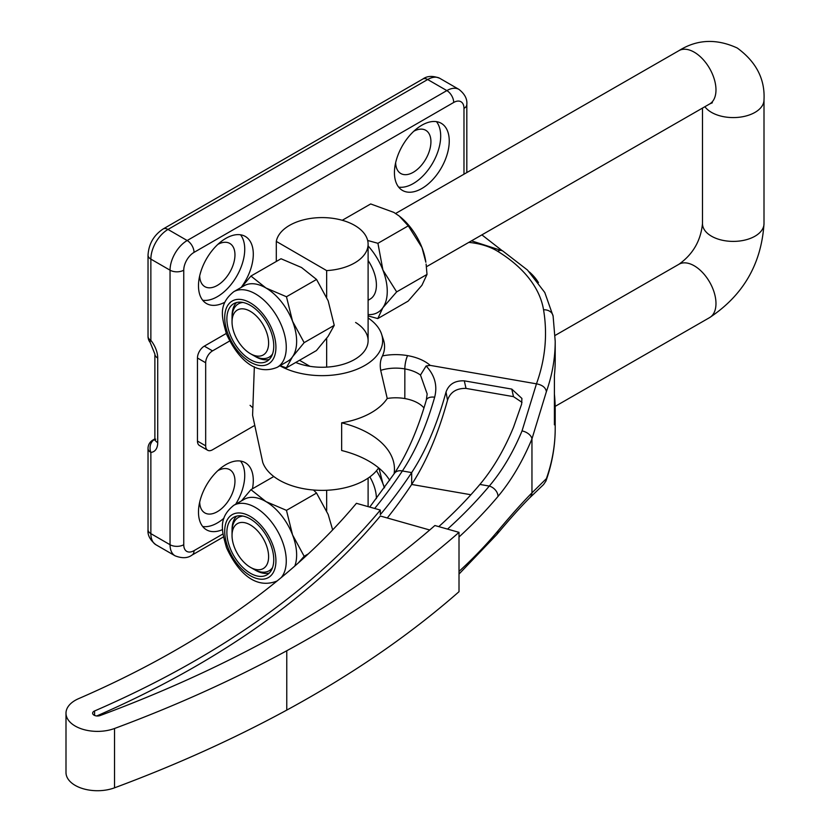 <?xml version="1.0" encoding="UTF-8"?>
<svg xmlns="http://www.w3.org/2000/svg" width="830" height="830" viewBox="0 0 830 830"><rect width="100%" height="100%" fill="white"/><g stroke="black" fill="none" stroke-linecap="round" stroke-linejoin="round"><path stroke-width="1.25" d="M229.993 547.821A33.221 19.142 -119.9 0 0 266.876 574.9A33.221 19.142 -119.9 0 0 270.642 544.376A33.221 19.142 -119.9 0 0 233.77 517.287A33.221 19.142 -119.9 0 0 229.993 547.821M254.789 569.816A33.221 19.142 -119.9 0 0 269.262 573.053M229.993 334.21A33.221 19.142 -119.9 0 0 266.876 361.289A33.221 19.142 -119.9 0 0 270.642 330.755A33.221 19.142 -119.9 0 0 233.77 303.676A33.221 19.142 -119.9 0 0 229.993 334.21M254.789 356.195A33.221 19.142 -119.9 0 0 269.262 359.442M308.324 553.869L304.154 556.266L292.554 534.894A43.606 25.118 -119.9 0 0 265.942 501.59L286.464 510.357L316.552 493.062L313.491 490.011M281.142 577.659A43.606 25.118 -119.9 0 0 282.179 540.849A43.606 25.118 -119.9 0 0 233.78 505.314L244.145 499.349A43.606 25.118 60.1 0 1 265.942 501.59L250.94 489.659L241.447 500.905M276.307 241.406A46.024 26.57 180 0 1 306.758 219.11A46.024 26.57 180 0 1 354.701 225.418A46.024 26.57 180 0 1 368.105 244.165A46.024 26.57 180 0 1 326.657 270.601L276.307 241.406L276.307 261.471M326.657 297.171L326.657 270.601M326.657 367.13L326.657 338.35M326.657 510.782L326.657 490.271M316.552 279.451L328.161 300.813L334.241 325.36L304.154 342.645L292.554 321.283A43.606 25.118 -119.9 0 0 265.942 287.979L286.464 296.746L316.552 279.451L301.549 267.519L281.028 258.753L250.94 276.048L265.942 287.979A43.606 25.118 60.1 0 0 244.145 285.738L233.78 291.704C217.626 304.693 222.056 317.859 226.476 334.013C236.384 355.79 253.949 376.872 277.23 367.306A43.606 25.118 -119.9 0 0 282.179 327.238A43.606 25.118 -119.9 0 0 233.78 291.704M241.447 287.294L250.94 276.048M304.154 342.645L292.482 356.848A43.606 25.118 60.1 0 0 292.554 321.283L286.464 296.746M277.23 367.306L287.605 361.351A43.606 25.118 60.1 0 0 292.482 356.848L286.329 367.866L280.042 365.688M334.241 325.36L328.089 336.378L316.417 350.571L286.329 367.866M299.516 360.282L309.901 366.31M273.807 476.513L250.94 489.659M332.664 529.903L328.161 514.434L316.552 493.062M294.795 566.05A43.606 25.118 60.1 0 0 292.554 534.894L286.464 510.357M304.154 556.266L298.323 562.948M236.56 302.545A33.221 19.142 -119.9 0 0 232.078 316.687M236.56 516.156A33.221 19.142 -119.9 0 0 232.078 530.297M376.405 498.591A30.762 17.721 -119.9 0 0 369.848 476.897M384.394 487.853A46.148 26.581 -119.9 0 0 382.931 483.714L378.947 468.11M376.498 470.755A46.148 26.581 60.1 0 1 382.931 483.714L384.581 487.594M368.105 300.024A30.762 17.721 -119.9 0 0 370.035 299.163A30.762 17.721 -119.9 0 0 368.105 260.516M368.105 314.601A46.148 26.581 -119.9 0 0 382.858 307.733A46.148 26.581 -119.9 0 0 382.931 270.103L377.93 243.304L408.277 225.853L422.003 247.641A46.148 26.581 60.1 0 1 425.852 262.238L422.003 247.641A46.148 26.581 60.1 0 0 399.375 216.174L408.277 225.853M368.105 245.929A46.148 26.581 60.1 0 1 382.931 270.103L396.657 291.89L427.004 274.44L426.112 264.075M368.105 315.929L377.785 318.575L408.132 301.124L421.931 285.281L427.004 274.44M377.785 318.575L382.858 307.733L396.657 291.89M342.271 220.282L370.688 203.952L393.845 212.397L399.043 215.914M367.659 240.472L377.93 243.304M370.076 299.142A30.762 17.721 60.1 0 1 368.105 300.004M254.343 366.798L252.59 415.259L262.737 462.352A60.559 34.964 0 0 0 277.977 479.367A60.559 34.964 0 0 0 378.656 467.871M368.105 317.963A60.559 34.964 180 0 1 381.437 333.733L383.585 340.238A62.489 36.074 180 0 1 382.464 355.904A41.033 23.697 180 0 1 407.613 355.624L407.644 355.634A41.033 23.697 180 0 1 430.21 365.387L426.112 365.978C434.775 375.253 437.628 385.66 434.661 397.197C426.267 426.579 415.498 451.167 402.374 470.973A939.892 542.644 180 0 1 374.672 508.479M423.964 407.924A31.343 18.094 0 0 0 418.652 403.494A31.343 18.094 0 0 0 404.853 398.566A31.343 18.094 0 0 0 387.237 398.483L380.7 370.356C379.767 364.712 380.358 359.888 382.464 355.904M387.237 398.483A69.699 40.234 180 0 1 341.659 422.812A87.202 50.35 180 0 1 370.751 434.578A87.202 50.35 180 0 1 394.458 469.085A87.202 50.35 180 0 1 394.063 473.889M389.685 480.342A87.202 50.35 180 0 0 370.751 462.269A87.202 50.35 180 0 0 341.659 450.503L341.659 422.812M381.437 333.733A60.559 34.964 180 0 1 351.132 371.363A60.559 34.964 180 0 1 279.897 365.771M380.337 510.077L356.412 503.312A922.929 532.85 180 0 1 78.58 698.663A31.488 18.177 0 0 0 65.995 713.209A31.488 18.177 0 0 0 82.398 729.165A31.488 18.177 0 0 0 114.53 728.491A1194.245 689.491 0 0 0 286.765 650.762A1145.794 661.52 0 0 0 459.011 532.352L434.889 525.525A707.336 408.381 0 0 1 432.264 527.807A1119.151 646.134 0 0 1 268.505 639.557A1167.592 674.105 0 0 1 100.108 715.553A4.845 2.801 0 0 1 93.956 715.118A4.845 2.801 0 0 1 92.638 713.209A4.845 2.801 0 0 1 94.579 710.968A949.582 548.236 180 0 0 380.337 510.077L380.337 514.631A949.582 548.236 0 0 0 411.68 472.592L402.374 470.973A9.69 7.387 33.5 0 0 394.292 473.536L394.292 473.536C407.115 454.114 417.781 429.66 426.288 400.164L426.288 400.164A9.69 5.354 16.1 0 1 434.661 397.197M65.995 713.209L65.995 772.543A31.488 18.177 0 0 0 82.398 788.5A31.488 18.177 0 0 0 114.53 787.826A1194.245 689.491 0 0 0 286.765 710.096A1145.794 661.52 0 0 0 459.011 591.686L459.011 532.352M447.536 529.104A717.027 413.973 0 0 0 489.295 486.069L479.896 484.44A707.336 408.381 180 0 1 438.769 526.625M427.17 393.97L420.478 375.056L426.112 365.978M459.011 571.434A726.717 419.565 0 0 0 498.01 530.837C511.228 515.025 522.547 502.368 531.957 492.864L546.399 478.63A436.03 251.739 0 0 0 555.208 428.301C555.187 446.135 552.095 463.731 545.912 481.099L546.399 478.63M471.502 240.845L502.669 250.899L527.507 270.072L544.781 292.502L553.112 316.116L555.208 341.275A436.03 251.739 180 0 1 546.399 391.604L531.957 438.894C522.547 461.449 511.228 480.632 498.01 496.423A726.717 419.565 180 0 1 459.011 537.01M429.722 529.996L380.337 516.011A949.582 548.236 180 0 1 96.726 715.968M387.278 517.982A949.582 548.236 0 0 0 411.68 484.461L411.68 472.592C425.717 451.178 437.161 424.327 446.021 392.03C448.864 384.197 454.965 380.472 464.302 380.846L511.778 389.094L521.904 398.431L521.634 404.117L513.614 426.994C504.308 449.621 493.062 468.774 479.896 484.44M555.208 341.275L555.208 360.064A436.03 251.739 0 0 1 554.399 375.388L554.399 424.836A436.03 251.739 0 0 0 555.208 409.512A436.03 251.739 0 0 0 554.399 394.188M498.01 496.423A9.69 7.117 -140 0 0 489.295 486.069C502.088 470.973 513.002 452.578 522.039 430.905L536.46 383.823A426.34 246.147 0 0 0 543.557 309.798A171.986 99.299 0 0 0 497.595 251.251A50.869 29.372 0 0 0 468.805 242.391M430.21 365.387L536.087 383.771M420.478 375.056A31.343 18.094 0 0 0 418.652 373.832A31.343 18.094 0 0 0 404.853 368.904L404.822 398.566L404.853 368.904A31.343 18.094 0 0 0 380.7 370.356M295.719 362.471A46.024 26.57 0 0 0 343.35 364.245A46.024 26.57 0 0 0 368.105 340.684A46.024 26.57 0 0 0 355.603 322.476M252.04 407.136L250.069 405.331M522.039 430.905A9.69 5.717 -157.4 0 1 531.957 438.894L531.957 492.864A9.69 8.715 -134.8 0 1 529.613 497.938L543.546 484.575L545.912 481.099M546.399 391.604C545.621 387.527 542.301 384.933 536.46 383.823M522.018 402.353L513.49 396.647L466.014 388.409C456.459 388.201 450.296 392.144 447.526 400.205C438.167 434.017 426.215 462.103 411.68 484.461L470.89 494.742M268.609 343.091A25.917 14.93 -119.9 0 0 250.359 311.343A25.917 14.93 -119.9 0 0 232.037 321.781A25.917 14.93 -119.9 0 0 232.037 321.874A25.917 14.93 -119.9 0 0 250.359 353.673A25.917 14.93 -119.9 0 0 268.609 343.091M232.047 317.921A30.762 17.721 60.1 0 1 232.047 317.807A30.762 17.721 60.1 0 1 238.428 303.832A30.762 17.721 60.1 0 1 242.951 302.462M268.609 556.702A25.917 14.93 -119.9 0 0 250.359 524.954A25.917 14.93 -119.9 0 0 232.037 535.392A25.917 14.93 -119.9 0 0 232.037 535.485A25.917 14.93 -119.9 0 0 250.359 567.284A25.917 14.93 -119.9 0 0 268.609 556.702M232.047 531.532A30.762 17.721 60.1 0 1 232.047 531.418A30.762 17.721 60.1 0 1 238.428 517.443A30.762 17.721 60.1 0 1 242.951 516.073M272.551 567.585A30.762 17.721 60.1 0 1 269.086 570.791A30.762 17.721 60.1 0 1 253.804 569.266A30.762 17.721 60.1 0 1 253.752 569.235M272.551 353.974A30.762 17.721 60.1 0 1 269.086 357.18A30.762 17.721 60.1 0 1 253.804 355.655L250.359 353.673M241.157 287.46A38.761 22.379 120 0 0 253.295 254.167A38.761 22.379 120 0 0 245.265 236.426A38.761 22.379 120 0 0 215.406 246.811A38.761 22.379 120 0 0 198.484 285.811A38.761 22.379 120 0 0 206.514 303.552A38.761 22.379 120 0 0 224.847 302.213M202.707 300.252A38.761 22.379 120 0 0 230.564 285.115A38.761 22.379 120 0 0 244.736 249.218A38.761 22.379 120 0 0 240.503 234.786M199.688 275.83A24.952 14.401 120 0 0 204.854 286.651A24.952 14.401 120 0 0 224.079 279.969A24.952 14.401 120 0 0 234.963 254.862A24.952 14.401 120 0 0 229.796 243.439A24.952 14.401 120 0 0 217.844 244.383M252.434 488.808A38.761 22.379 120 0 0 253.295 480.435A38.761 22.379 120 0 0 245.265 462.694A38.761 22.379 120 0 0 215.406 473.079A38.761 22.379 120 0 0 198.484 512.079A38.761 22.379 120 0 0 206.514 529.831A38.761 22.379 120 0 0 222.606 529.571M202.707 526.521A38.761 22.379 120 0 0 224.017 518.138M235.679 504.215A38.761 22.379 120 0 0 244.736 475.497A38.761 22.379 120 0 0 240.503 461.055M199.688 502.098A24.952 14.401 120 0 0 204.854 512.919A24.952 14.401 120 0 0 224.079 506.238A24.952 14.401 120 0 0 234.963 481.13A24.952 14.401 120 0 0 229.796 469.707A24.952 14.401 120 0 0 217.844 470.651M394.437 172.681A38.761 22.379 120 0 0 402.467 190.423A38.761 22.379 120 0 0 432.337 180.037A38.761 22.379 120 0 0 449.248 141.038A38.761 22.379 120 0 0 441.228 123.286A38.761 22.379 120 0 0 411.358 133.672A38.761 22.379 120 0 0 394.437 172.681M398.659 187.124A38.761 22.379 120 0 0 426.516 171.976A38.761 22.379 120 0 0 440.689 136.089A38.761 22.379 120 0 0 436.466 121.647M395.64 162.69A24.952 14.401 120 0 0 400.807 173.522A24.952 14.401 120 0 0 420.032 166.84A24.952 14.401 120 0 0 430.926 141.722A24.952 14.401 120 0 0 425.759 130.3A24.952 14.401 120 0 0 413.797 131.244M197.457 441.072L205.674 445.824A9.69 5.592 120 0 0 207.687 450.265L199.459 445.513A9.69 5.592 -60 0 1 197.457 441.072L197.457 358.01A9.69 5.592 -60 0 1 204.305 346.141L226.268 333.463M253.824 425.935L212.532 449.777A9.69 5.592 120 0 1 207.687 450.265M204.305 346.141L212.532 350.882L229.64 341.006M205.674 445.824L205.674 362.752L197.457 358.01M212.532 350.882A9.69 5.592 120 0 0 205.674 362.752M538.463 282.646A82.357 47.549 0 0 0 529.395 271.97M501.849 250.411L481.888 234.869M463.98 174.196L463.98 108.398A14.535 8.393 120 0 0 453.699 102.464L194.033 252.382A14.535 8.393 120 0 0 183.752 270.186L183.752 544.719A9.69 5.592 180 0 1 170.046 544.719L150.863 533.638A24.226 13.986 120 0 0 155.884 544.729L175.068 555.81A24.226 13.986 -60 0 1 170.046 544.719L170.046 270.186L150.863 259.116L150.863 340.352A9.69 2.044 141.2 0 0 150.168 342.458L154.878 354.047A9.69 5.592 180 0 0 157.721 358.01L157.721 442.66A19.381 11.184 60 0 1 150.863 452.402A9.69 7.646 -95.1 0 1 154.287 439.62A9.69 5.592 -120 0 0 154.837 439.537M272.52 544.21A36.292 20.906 -119.9 0 0 237.567 513.002A36.292 20.906 -119.9 0 0 228.126 547.976A36.292 20.906 -119.9 0 0 263.069 579.184A36.292 20.906 -119.9 0 0 272.52 544.21M272.52 330.599A36.292 20.906 -119.9 0 0 237.567 299.391A36.292 20.906 -119.9 0 0 228.126 334.365A36.292 20.906 -119.9 0 0 263.069 365.574A36.292 20.906 -119.9 0 0 272.52 330.599M459.011 574.07L496.714 534.624A9.69 7.117 -140 0 0 498.01 530.837M94.579 715.439L94.579 710.968M502.669 250.899A9.69 5.758 121.5 0 0 497.595 251.251M553.112 316.116A9.69 7.875 170.5 0 0 543.557 309.798M407.613 355.624A9.69 2.283 -80.2 0 0 404.822 368.894A9.69 2.283 -80.2 0 1 407.644 355.634M513.49 396.647L511.778 389.094M466.014 388.409L464.302 380.846M447.526 400.205L446.021 392.03M114.53 728.491L114.53 787.826M286.765 650.762L286.765 710.096M426.433 266.741L709.598 103.999A30.762 17.721 -119.9 0 0 715.979 89.91A30.762 17.721 -119.9 0 0 694.274 52.207A30.762 17.721 -119.9 0 0 678.94 50.651C697.013 39.311 716.466 38.439 737.289 48.036C756.182 61.856 765.094 79.109 764.005 99.818L764.005 223.633C761.39 263.93 743.255 295.252 709.598 317.61L555.166 406.368M704.888 106.707A30.762 17.762 0 0 0 711.445 112.351A30.762 17.762 0 0 0 754.947 112.413A30.762 17.762 0 0 0 764.005 99.818M702.481 108.087L702.481 223.633C700.79 240.731 692.946 254.271 678.94 264.262A30.762 17.721 60.1 0 1 694.274 265.818A30.762 17.721 60.1 0 1 714.329 292.969A30.762 17.721 60.1 0 1 709.598 317.61M702.481 223.633A30.762 17.762 0 0 0 711.445 236.166A30.762 17.762 0 0 0 754.947 236.228A30.762 17.762 0 0 0 764.005 223.633M183.752 544.719A14.535 8.393 120 0 0 194.033 550.653L222.959 533.949M183.752 270.186A9.69 5.592 180 0 1 170.046 270.186A24.226 13.986 -60 0 1 187.175 240.524L446.851 90.594L427.668 79.524L167.992 229.443A24.226 13.986 120 0 0 150.863 259.116A9.69 5.592 180 0 1 148.031 255.152L148.031 336.389A9.69 9.69 0 0 0 150.168 342.458M453.699 102.464A9.69 5.592 60 0 0 446.851 90.594A24.226 13.986 -60 0 1 458.969 89.401L439.776 78.321A24.226 13.986 120 0 0 427.668 79.524A9.69 5.592 -120 0 0 422.823 79.037C427.253 75.831 432.907 75.592 439.776 78.321M194.033 252.382A9.69 5.592 60 0 0 187.175 240.524L167.992 229.443A9.69 5.592 -120 0 0 163.147 228.966C153.778 235.191 148.736 243.927 148.031 255.152M148.031 336.389A9.69 5.592 180 0 0 150.863 340.352A19.381 11.184 60 0 1 157.721 358.01M154.857 439.298L154.287 439.62A9.69 5.592 -120 0 0 152.876 440.056A9.69 9.69 0 0 0 148.031 448.449A9.69 5.592 180 0 0 150.863 452.402L150.863 533.638A9.69 5.592 0 0 1 148.031 529.685C147.418 535.018 150.033 540.039 155.884 544.729M157.721 442.66A9.69 5.592 180 0 1 154.878 438.707L154.878 354.047M194.033 550.653A9.69 5.592 60 0 1 192.021 555.083C187.704 558.289 182.05 558.528 175.068 555.81M458.969 89.401C464.769 93.987 467.383 98.998 466.823 104.445A9.69 5.592 180 0 1 463.98 108.398M233.78 505.314C217.626 518.304 222.056 531.47 226.476 547.624C236.384 569.411 253.949 590.483 277.23 580.917M368.105 506.622L368.105 478.122M368.105 340.684L368.105 244.165M369.744 507.078L394.292 473.536M555.208 409.512L555.208 428.301M529.613 497.938C520.638 506.912 509.672 519.144 496.714 534.624M426.288 400.164L427.17 393.96M232.037 321.781L232.047 317.807M232.037 535.392L232.047 531.418M678.94 50.651L395.62 213.486M678.94 264.262L555.094 335.445M709.598 103.999L712.358 102.764M370.035 299.163L368.105 300.273M250.359 567.284L253.804 569.266M422.823 79.037L163.147 228.966M152.876 440.056L154.878 438.904M154.878 438.707L154.691 440.159L155.708 439.184M148.031 448.449L148.031 529.685M223.426 536.958L192.021 555.083M466.823 104.445L466.823 172.567"/></g></svg>
